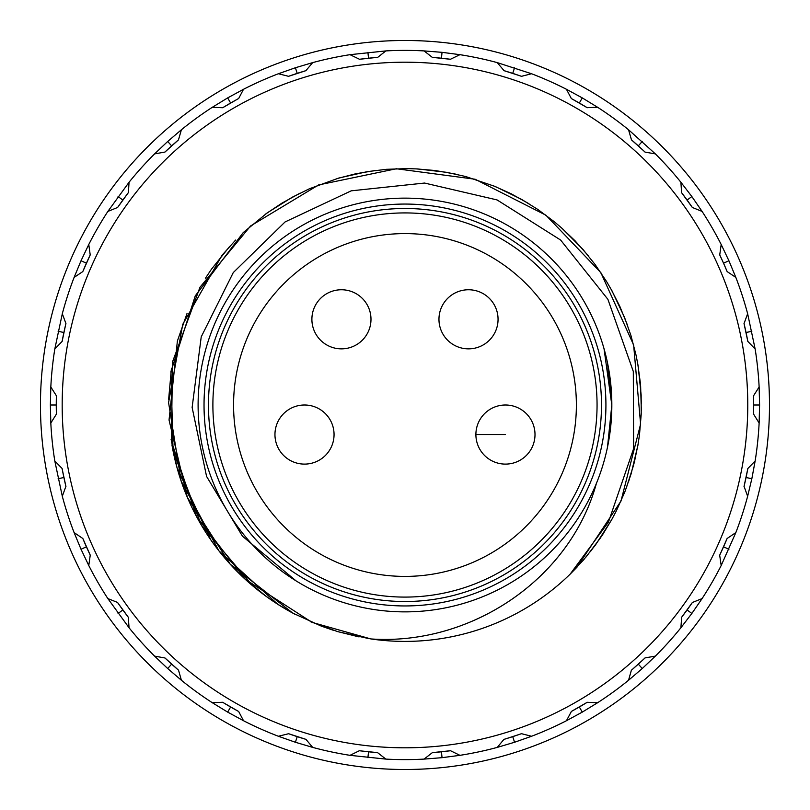 <?xml version="1.0" encoding="UTF-8"?>
<svg xmlns="http://www.w3.org/2000/svg" width="810" height="810" viewBox="0 0 810 810"><rect width="100%" height="100%" fill="white"/><g stroke="black" fill="none" stroke-linecap="round" stroke-linejoin="round"><path stroke-width="1.21" d="M735.844 277.425L727.147 271.583L723.533 263.169L728.929 260.769L735.844 277.425A354.618 354.618 0 0 1 747.64 313.733L744.036 323.585L747.853 341.547A348.705 348.705 0 0 0 744.025 323.514L744.086 323.575M727.188 271.563L727.167 271.644A348.705 348.705 0 0 0 719.675 254.796L723.533 263.169M747.893 468.534L747.853 468.464A348.705 348.705 0 0 1 744.025 486.496L747.843 468.534L755.143 461.001L751.842 478.73L746.061 477.505M719.746 555.164L727.167 538.366A348.705 348.705 0 0 1 719.675 555.204L721.183 565.522A354.618 354.618 0 0 1 702.088 598.59L692.368 602.498L681.564 617.352A348.705 348.705 0 0 0 692.408 602.438L692.398 602.519M687.082 609.971L691.861 613.443L680.896 627.76A354.618 354.618 0 0 1 655.351 656.13L645.074 657.882A348.705 348.705 0 0 1 631.375 670.224L628.55 680.258A354.618 354.618 0 0 1 597.669 702.695L587.189 702.31L571.283 711.494A348.705 348.705 0 0 0 587.25 702.28L587.21 702.351M579.332 706.988L582.279 712.111L566.443 720.728A354.618 354.618 0 0 1 531.562 736.26L521.458 733.678A348.705 348.705 0 0 1 503.921 739.378L497.269 747.397A354.618 354.618 0 0 1 459.928 755.335L450.512 750.718L432.246 752.642A348.705 348.705 0 0 0 450.583 750.718L450.512 750.769M359.438 750.769L377.703 752.642A348.705 348.705 0 0 1 359.367 750.718L350.021 755.335A354.618 354.618 0 0 1 312.68 747.397L305.957 739.358L288.492 733.678A348.705 348.705 0 0 0 306.028 739.378L305.947 739.398M288.542 733.738L278.387 736.26A354.618 354.618 0 0 1 243.516 720.728L238.666 711.494A348.705 348.705 0 0 1 222.699 702.28L212.281 702.695A354.618 354.618 0 0 1 181.399 680.258L178.524 670.174L164.875 657.882A348.705 348.705 0 0 0 178.585 670.224L178.494 670.204M117.551 602.519L128.385 617.352A348.705 348.705 0 0 1 117.551 602.438L107.862 598.59A354.618 354.618 0 0 1 88.776 565.522L90.244 555.144L82.782 538.366A348.705 348.705 0 0 0 90.274 555.204L90.204 555.164M62.066 468.534L65.924 486.496A348.705 348.705 0 0 1 62.097 468.464L54.807 461.001A354.618 354.618 0 0 1 50.817 423.033L56.386 414.153L56.386 395.857A348.705 348.705 0 0 1 56.396 395.786L50.817 386.977A354.618 354.618 0 0 1 54.807 349.009L62.309 313.733A354.618 354.618 0 0 1 74.105 277.425L82.802 271.583L90.274 254.796A348.705 348.705 0 0 0 82.782 271.644L82.762 271.563M56.346 414.153L56.396 414.224A348.705 348.705 0 0 1 56.386 395.857L56.346 395.857M65.863 323.575L62.097 341.547A348.705 348.705 0 0 1 65.924 323.514L62.309 313.733M128.304 192.679L117.551 207.573A348.705 348.705 0 0 1 128.385 192.648L129.053 182.25A354.618 354.618 0 0 1 154.599 153.88L164.926 152.077L178.585 139.786A348.705 348.705 0 0 0 164.875 152.128L164.896 152.047M178.494 139.796L181.399 129.752A354.618 354.618 0 0 1 212.281 107.315L222.699 107.73A348.705 348.705 0 0 1 238.666 98.516L243.516 89.282A354.618 354.618 0 0 1 278.387 73.751L288.552 76.312L306.028 70.632A348.705 348.705 0 0 0 288.492 76.332L288.542 76.261M377.632 57.328L359.367 59.292A348.705 348.705 0 0 1 377.703 57.368L385.884 50.908A354.618 354.618 0 0 1 424.065 50.908L432.317 57.368L450.583 59.292A348.705 348.705 0 0 0 432.246 57.368L432.317 57.328M521.407 76.261L503.921 70.632A348.705 348.705 0 0 1 521.458 76.332L531.562 73.751A354.618 354.618 0 0 1 566.443 89.282L571.344 98.547L587.25 107.73A348.705 348.705 0 0 0 571.283 98.516L571.364 98.506M645.054 152.047L631.375 139.786A348.705 348.705 0 0 1 645.074 152.128L655.351 153.88A354.618 354.618 0 0 1 680.896 182.25L681.605 192.709L692.408 207.573A348.705 348.705 0 0 0 681.564 192.648L681.645 192.679M747.64 313.733L755.143 349.009A354.618 354.618 0 0 1 759.132 386.977L753.553 395.786A348.705 348.705 0 0 1 753.563 414.153A348.705 348.705 0 0 1 753.553 414.224L753.563 414.153M753.604 395.857L753.675 405L759.588 405L759.132 423.033A354.618 354.618 0 0 1 755.143 461.001M645.054 657.963L631.456 670.204M238.606 711.463L222.74 702.351M222.76 107.7L238.585 98.506M521.407 733.738L504.002 739.398M751.842 478.73L747.64 496.277A354.618 354.618 0 0 1 735.844 532.585L721.183 565.522M744.086 486.435L747.64 496.277M702.088 598.59L691.861 613.443M759.132 386.977L759.588 405M692.398 207.492L702.088 211.42A354.618 354.618 0 0 1 721.183 244.488L719.746 254.846M638.3 664.139L642.259 668.533L628.55 680.258M655.351 656.13L642.259 668.533M597.669 702.695L582.279 712.111M512.73 736.644L514.553 742.264L497.269 747.397M531.562 736.26L514.553 742.264M441.43 751.801L442.047 757.674L424.065 759.102A354.618 354.618 0 0 1 385.884 759.102L350.021 755.335M459.928 755.335L442.047 757.674M432.317 752.682L424.065 759.102M297.219 736.644L295.397 742.264L278.387 736.26M312.68 747.397L295.397 742.264M171.649 664.139L167.69 668.533L154.599 656.13A354.618 354.618 0 0 1 129.053 627.76L107.862 598.59M181.399 680.258L167.69 668.533M164.896 657.963L154.599 656.13M86.417 546.831L81.02 549.241L74.105 532.585A354.618 354.618 0 0 1 62.309 496.277L54.807 461.001M88.776 565.522L81.02 549.241M82.762 538.447L74.105 532.585M56.275 405L50.362 405L50.817 386.977M50.817 423.033L50.362 405M86.417 263.169L81.02 260.769L88.776 244.488A354.618 354.618 0 0 1 107.862 211.42L129.053 182.25M74.105 277.425L81.02 260.769M90.204 254.846L88.776 244.488M171.649 145.871L167.69 141.477L181.399 129.752M154.599 153.88L167.69 141.477M297.219 73.366L295.397 67.746L312.68 62.613A354.618 354.618 0 0 1 350.021 54.675L385.884 50.908M278.387 73.751L295.397 67.746M305.947 70.612L312.68 62.613M441.43 58.209L442.047 52.336L459.928 54.675A354.618 354.618 0 0 1 497.269 62.613L531.562 73.751M424.065 50.908L442.047 52.336M450.512 59.241L459.928 54.675M579.332 103.022L582.279 97.899L597.669 107.315A354.618 354.618 0 0 1 628.55 129.752L655.351 153.88M566.443 89.282L582.279 97.899M587.21 107.659L597.669 107.315M687.082 200.04L691.861 196.567L702.088 211.42M680.896 182.25L691.861 196.567M721.183 244.488L728.929 260.769M638.3 145.871L642.259 141.477M628.55 129.752L631.456 139.796M512.73 73.366L514.553 67.746M497.269 62.613L504.002 70.612M368.53 58.209L367.912 52.336M350.021 54.675L359.438 59.241M230.627 103.022L227.671 97.899L243.516 89.282M212.281 107.315L227.671 97.899M122.867 200.04L118.088 196.567M107.862 211.42L117.551 207.492M63.889 332.505L58.107 331.28M54.807 349.009L62.066 341.466M63.889 477.505L58.107 478.73M62.309 496.277L65.863 486.435M122.867 609.971L118.088 613.443M129.053 627.76L128.304 617.321M230.627 706.988L227.671 712.111L212.281 702.695M243.516 720.728L227.671 712.111M368.53 751.801L367.912 757.674M385.884 759.102L377.632 752.682M571.364 711.504L566.443 720.728M753.604 414.153L759.132 423.033M681.645 617.321L680.896 627.76M751.842 331.28L746.061 332.505M747.893 341.466L755.143 349.009M723.533 546.831L728.929 549.241M735.844 532.585L727.188 538.447M747.772 405A342.792 342.792 0 0 0 409.475 62.238A342.792 342.792 0 0 0 62.299 396.009A342.792 342.792 0 0 0 400.474 747.772A342.792 342.792 0 0 0 747.772 405M605.921 405A200.951 200.951 0 0 0 304.499 230.982A200.951 200.951 0 0 0 304.499 579.029A200.951 200.951 0 0 0 605.921 405M570.311 573.976L576.953 567.213L620.976 501.086L640.609 424.106L633.633 344.969L600.838 272.616L545.93 215.207L475.095 179.233L396.353 168.753L318.573 184.943L250.553 225.99L199.979 287.256L172.55 361.807L171.356 441.237L196.557 516.588L245.278 579.322L312.042 622.384L370.889 638.938A236.409 236.409 0 0 0 570.199 574.087L608.421 522.167L633.633 448.598L633.309 371.476L607.905 299.335L560.611 240.033L497.067 199.928L424.551 183.05L351.206 190.836L285.069 221.95L233.26 272.595L201.224 336.859L192.132 407.44L206.57 476.401L242.463 536.21L296.025 580.841M295.113 614.334A236.409 236.409 0 0 1 171.953 444.892M359.063 636.913L337.345 631.527M294.546 614.021L277.779 604.28L218.953 550.891L181.126 481.039L168.581 402.59L182.726 324.415L221.97 255.342L235.639 240.054M265.761 213.951L281.88 203.168L299.842 193.276M336.909 178.615L355.681 173.785L375.911 170.404M415.743 168.855L435.061 170.515L455.26 174.018M493.361 185.753L511.039 193.722L528.94 203.715M560.996 227.407L575.039 240.783L588.617 256.142M611.013 289.119L619.832 306.393L627.558 325.377M637.774 363.913L640.376 383.13L641.368 403.613M638.24 443.353L634.321 462.348L628.479 482.011M612.37 518.461L602.387 535.086L590.348 551.691M333.72 630.413L321.165 626.059L292.815 613.119L230.212 564.216L187.343 497.33L169.047 420.025L177.39 341.02L187.039 313.45M268.009 597.679L252.669 585.822L201.376 525.153L173.067 450.927L170.951 371.517L195.261 295.883L243.243 232.571L267.33 212.797L292.137 197.286M292.096 197.296L309.491 188.73L338.772 178.048L367.305 171.639L386.522 169.31L407.025 168.622L417.687 168.936L446.695 172.327L465.639 176.509L495.173 186.472L521.387 199.27M521.438 199.28L537.911 209.506L554.344 221.778L562.464 228.693L582.967 249.45M583.008 249.48L595.158 264.587L606.609 281.596L611.985 290.82L624.459 317.226L630.939 335.512L636.103 355.357L638.118 365.837L641.145 394.926M641.155 394.895L641.206 414.285L639.495 434.717L637.926 445.277L631.152 473.749M631.172 473.698L624.793 492.014L616.41 510.725M595.644 544.755L583.554 559.923L570.544 573.733M369.299 638.705L337.689 631.638L310.27 621.594M205.507 278.124L211.43 269.244L229.696 246.402M616.42 510.735L611.439 520.172L595.613 544.776M275.208 602.61L266.419 596.555L243.84 577.965M217.08 548.471L210.792 539.835L177.086 467.897L171.082 439.273M168.632 399.522L171.416 368.489M640.629 386.198L641.317 410.488M633.552 465.315L626.15 488.46M600.676 537.627L586.025 557.017M607.885 364.794L611.813 405L609.748 434.292M608.887 370.302L611.823 405.01L607.51 447.019M611.692 397.761L611.661 396.89M611.408 418L611.813 405L604.058 348.837M607.692 446.128L611.823 405.01L607.53 363.052M609.991 432.53L611.813 405M370.889 638.938C469.719 645.823 569.794 580.203 596.413 483.367M611.833 405A206.854 206.854 0 0 1 301.543 584.152A206.854 206.854 0 0 1 301.543 225.858A206.854 206.854 0 0 1 611.833 405M404.98 601.516A196.516 196.516 0 0 1 234.789 306.747A196.516 196.516 0 0 1 575.161 306.747A196.516 196.516 0 0 1 404.98 601.516M404.98 597.091A192.081 192.081 0 0 1 238.626 308.964A192.081 192.081 0 0 1 571.323 308.964A192.081 192.081 0 0 1 404.98 597.091M404.98 576.406A171.396 171.396 0 0 1 256.537 319.302A171.396 171.396 0 0 1 553.412 319.302A171.396 171.396 0 0 1 404.98 576.406M769.49 405A364.52 364.52 0 0 0 337.173 46.848A364.52 364.52 0 0 0 65.681 538.235A364.52 364.52 0 0 0 769.49 405M334.054 434.555A29.555 29.555 0 0 0 304.499 405A29.555 29.555 0 0 0 274.954 434.555A29.555 29.555 0 0 0 304.499 464.11A29.555 29.555 0 0 0 334.054 434.555A29.555 29.555 0 0 0 304.499 405A29.555 29.555 0 0 0 274.954 434.555M311.891 319.302A29.555 29.555 0 0 0 341.435 348.857A29.555 29.555 0 0 0 370.99 319.302A29.555 29.555 0 0 0 341.435 289.757A29.555 29.555 0 0 0 311.891 319.302M438.959 319.302A29.555 29.555 0 0 0 468.514 348.857A29.555 29.555 0 0 0 498.059 319.302A29.555 29.555 0 0 0 468.514 289.757A29.555 29.555 0 0 0 438.959 319.302M475.895 434.555A29.555 29.555 0 0 0 505.45 464.11A29.555 29.555 0 0 0 535.005 434.555A29.555 29.555 0 0 0 505.45 405A29.555 29.555 0 0 0 475.895 434.555L505.45 434.555"/></g></svg>
